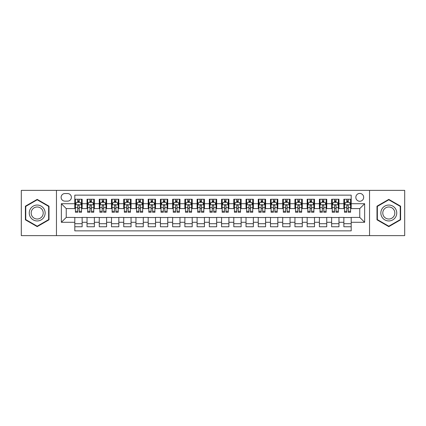 <?xml version="1.0" encoding="UTF-8"?>
<svg xmlns="http://www.w3.org/2000/svg" width="426" height="426" viewBox="0 0 426 426"><rect width="100%" height="100%" fill="white"/><g stroke="black" fill="none" stroke-linecap="round" stroke-linejoin="round"><path stroke-width="0.64" d="M359.757 193.431A3.914 3.914 0 0 0 355.843 197.345A3.914 3.914 0 0 0 359.757 201.258A3.914 3.914 0 0 0 363.671 197.345A3.914 3.914 0 0 0 359.757 193.431M369.539 235.626L404.7 235.626L404.7 190.374L369.539 190.374L369.539 235.626L56.461 235.626L56.461 190.374L21.3 190.374L21.3 235.626L56.461 235.626M351.194 199.24L343.857 199.24L343.857 203.708L338.968 203.708L338.968 208.596L343.857 208.596L343.857 203.708M338.968 203.708L338.968 199.24L331.63 199.24L331.63 203.708L326.737 203.708L326.737 208.596L331.63 208.596L331.63 203.708M326.737 203.708L326.737 199.24L319.399 199.24L319.399 203.708L314.505 203.708L314.505 208.596L319.399 208.596L319.399 203.708M314.505 203.708L314.505 199.24L307.167 199.24L307.167 203.708L302.279 203.708L302.279 208.596L307.167 208.596L307.167 203.708M302.279 203.708L302.279 199.24L294.941 199.24L294.941 203.708L290.047 203.708L290.047 208.596L294.941 208.596L294.941 203.708M290.047 203.708L290.047 199.24L282.71 199.24L282.71 203.708L277.816 203.708L277.816 208.596L282.71 208.596L282.71 203.708M277.816 203.708L277.816 199.24L270.478 199.24L270.478 203.708L265.59 203.708L265.59 208.596L270.478 208.596L270.478 203.708M265.59 203.708L265.59 199.24L258.252 199.24L258.252 203.708L253.358 203.708L253.358 208.596L258.252 208.596L258.252 203.708M253.358 203.708L253.358 199.24L246.02 199.24L246.02 203.708L241.127 203.708L241.127 208.596L246.02 208.596L246.02 203.708M241.127 203.708L241.127 199.24L233.789 199.24L233.789 203.708L228.9 203.708L228.9 208.596L233.789 208.596L233.789 203.708M228.9 203.708L228.9 199.24L221.563 199.24L221.563 203.708L216.669 203.708L216.669 208.596L221.563 208.596L221.563 203.708M216.669 203.708L216.669 199.24L209.331 199.24L209.331 203.708L204.437 203.708L204.437 208.596L209.331 208.596L209.331 203.708M204.437 203.708L204.437 199.24L197.1 199.24L197.1 203.708L192.211 203.708L192.211 208.596L197.1 208.596L197.1 203.708M192.211 203.708L192.211 199.24L184.873 199.24L184.873 203.708L179.98 203.708L179.98 208.596L184.873 208.596L184.873 203.708M179.98 203.708L179.98 199.24L172.642 199.24L172.642 203.708L167.748 203.708L167.748 208.596L172.642 208.596L172.642 203.708M167.748 203.708L167.748 199.24L160.41 199.24L160.41 203.708L155.522 203.708L155.522 208.596L160.41 208.596L160.41 203.708M155.522 203.708L155.522 199.24L148.184 199.24L148.184 203.708L143.29 203.708L143.29 208.596L148.184 208.596L148.184 203.708M143.29 203.708L143.29 199.24L135.953 199.24L135.953 203.708L131.059 203.708L131.059 208.596L135.953 208.596L135.953 203.708M131.059 203.708L131.059 199.24L123.721 199.24L123.721 203.708L118.833 203.708L118.833 208.596L123.721 208.596L123.721 203.708M118.833 203.708L118.833 199.24L111.495 199.24L111.495 203.708L106.601 203.708L106.601 208.596L111.495 208.596L111.495 203.708M106.601 203.708L106.601 199.24L99.263 199.24L99.263 203.708L94.37 203.708L94.37 208.596L99.263 208.596L99.263 203.708M94.37 203.708L94.37 199.24L87.032 199.24L87.032 208.596L82.143 208.596L82.143 199.24L74.806 199.24M74.806 226.76L82.143 226.76L82.143 217.404L87.032 217.404L87.032 226.76L94.37 226.76L94.37 217.404L99.263 217.404L99.263 222.292L94.37 222.292M99.263 222.292L99.263 226.76L106.601 226.76L106.601 217.404L111.495 217.404L111.495 222.292L106.601 222.292M111.495 222.292L111.495 226.76L118.833 226.76L118.833 217.404L123.721 217.404L123.721 222.292L118.833 222.292M123.721 222.292L123.721 226.76L131.059 226.76L131.059 217.404L135.953 217.404L135.953 222.292L131.059 222.292M135.953 222.292L135.953 226.76L143.29 226.76L143.29 217.404L148.184 217.404L148.184 222.292L143.29 222.292M148.184 222.292L148.184 226.76L155.522 226.76L155.522 217.404L160.41 217.404L160.41 222.292L155.522 222.292M160.41 222.292L160.41 226.76L167.748 226.76L167.748 217.404L172.642 217.404L172.642 222.292L167.748 222.292M172.642 222.292L172.642 226.76L179.98 226.76L179.98 217.404L184.873 217.404L184.873 222.292L179.98 222.292M184.873 222.292L184.873 226.76L192.211 226.76L192.211 217.404L197.1 217.404L197.1 222.292L192.211 222.292M197.1 222.292L197.1 226.76L204.437 226.76L204.437 217.404L209.331 217.404L209.331 222.292L204.437 222.292M209.331 222.292L209.331 226.76L216.669 226.76L216.669 217.404L221.563 217.404L221.563 222.292L216.669 222.292M221.563 222.292L221.563 226.76L228.9 226.76L228.9 217.404L233.789 217.404L233.789 222.292L228.9 222.292M233.789 222.292L233.789 226.76L241.127 226.76L241.127 217.404L246.02 217.404L246.02 222.292L241.127 222.292M246.02 222.292L246.02 226.76L253.358 226.76L253.358 217.404L258.252 217.404L258.252 222.292L253.358 222.292M258.252 222.292L258.252 226.76L265.59 226.76L265.59 217.404L270.478 217.404L270.478 222.292L265.59 222.292M270.478 222.292L270.478 226.76L277.816 226.76L277.816 217.404L282.71 217.404L282.71 222.292L277.816 222.292M282.71 222.292L282.71 226.76L290.047 226.76L290.047 217.404L294.941 217.404L294.941 222.292L290.047 222.292M294.941 222.292L294.941 226.76L302.279 226.76L302.279 217.404L307.167 217.404L307.167 222.292L302.279 222.292M307.167 222.292L307.167 226.76L314.505 226.76L314.505 217.404L319.399 217.404L319.399 222.292L314.505 222.292M319.399 222.292L319.399 226.76L326.737 226.76L326.737 217.404L331.63 217.404L331.63 222.292L326.737 222.292M331.63 222.292L331.63 226.76L338.968 226.76L338.968 217.404L343.857 217.404L343.857 222.292L338.968 222.292M64.901 201.136L67.59 201.136A3.791 3.791 0 0 0 71.382 197.345A3.791 3.791 0 0 0 67.59 193.553L64.901 193.553A3.791 3.791 0 0 0 61.11 197.345A3.791 3.791 0 0 0 64.901 201.136M369.539 190.374L56.461 190.374M351.194 203.708L351.194 195.145L74.806 195.145L74.806 208.596L66.243 208.596L66.243 217.404L74.806 217.404L74.806 230.855L351.194 230.855L351.194 217.404L359.757 217.404L359.757 208.596L351.194 208.596L351.194 203.708L364.645 203.708L364.645 222.292L351.194 222.292M74.806 222.292L61.355 222.292L61.355 203.708L74.806 203.708M343.857 222.292L343.857 226.76L351.194 226.76M74.806 202.297L75.418 202.297M77.74 202.297L79.209 202.297M81.531 202.297L82.143 202.297M74.806 208.474L75.418 208.474M77.74 208.474L79.209 208.474M81.531 208.474L82.143 208.474M74.806 217.526L82.143 217.526M74.806 223.703L82.143 223.703M87.032 208.474L87.644 208.474M89.971 208.474L91.436 208.474M93.763 208.474L94.37 208.474M87.032 202.297L87.644 202.297M89.971 202.297L91.436 202.297M93.763 202.297L94.37 202.297M87.032 217.526L94.37 217.526M87.032 223.703L94.37 223.703M99.263 217.526L106.601 217.526M99.263 223.703L106.601 223.703M99.263 202.297L99.876 202.297M102.197 202.297L103.667 202.297M105.989 202.297L106.601 202.297M99.263 208.474L99.876 208.474M102.197 208.474L103.667 208.474M105.989 208.474L106.601 208.474M111.495 217.526L118.833 217.526M111.495 223.703L118.833 223.703M111.495 202.297L112.107 202.297M114.429 202.297L115.899 202.297M118.22 202.297L118.833 202.297M111.495 208.474L112.107 208.474M114.429 208.474L115.899 208.474M118.22 208.474L118.833 208.474M123.721 217.526L131.059 217.526M123.721 223.703L131.059 223.703M123.721 202.297L124.333 202.297M126.66 202.297L128.125 202.297M130.452 202.297L131.059 202.297M123.721 208.474L124.333 208.474M126.66 208.474L128.125 208.474M130.452 208.474L131.059 208.474M135.953 217.526L143.29 217.526M135.953 223.703L143.29 223.703M135.953 202.297L136.565 202.297M138.887 202.297L140.356 202.297M142.678 202.297L143.29 202.297M135.953 208.474L136.565 208.474M138.887 208.474L140.356 208.474M142.678 208.474L143.29 208.474M148.184 217.526L155.522 217.526M148.184 223.703L155.522 223.703M148.184 202.297L148.796 202.297M151.118 202.297L152.588 202.297M154.91 202.297L155.522 202.297M148.184 208.474L148.796 208.474M151.118 208.474L152.588 208.474M154.91 208.474L155.522 208.474M160.41 217.526L167.748 217.526M160.41 223.703L167.748 223.703M160.41 202.297L161.023 202.297M163.35 202.297L164.814 202.297M167.141 202.297L167.748 202.297M160.41 208.474L161.023 208.474M163.35 208.474L164.814 208.474M167.141 208.474L167.748 208.474M172.642 217.526L179.98 217.526M172.642 223.703L179.98 223.703M172.642 202.297L173.254 202.297M175.576 202.297L177.046 202.297M179.367 202.297L179.98 202.297M172.642 208.474L173.254 208.474M175.576 208.474L177.046 208.474M179.367 208.474L179.98 208.474M184.873 217.526L192.211 217.526M184.873 223.703L192.211 223.703M184.873 202.297L185.486 202.297M187.807 202.297L189.272 202.297M191.599 202.297L192.211 202.297M184.873 208.474L185.486 208.474M187.807 208.474L189.272 208.474M191.599 208.474L192.211 208.474M197.1 217.526L204.437 217.526M197.1 223.703L204.437 223.703M197.1 202.297L197.712 202.297M200.039 202.297L201.503 202.297M203.83 202.297L204.437 202.297M197.1 208.474L197.712 208.474M200.039 208.474L201.503 208.474M203.83 208.474L204.437 208.474M209.331 217.526L216.669 217.526M209.331 223.703L216.669 223.703M209.331 202.297L209.943 202.297M212.265 202.297L213.735 202.297M216.057 202.297L216.669 202.297M209.331 208.474L209.943 208.474M212.265 208.474L213.735 208.474M216.057 208.474L216.669 208.474M221.563 217.526L228.9 217.526M221.563 223.703L228.9 223.703M221.563 202.297L222.17 202.297M224.497 202.297L225.961 202.297M228.288 202.297L228.9 202.297M221.563 208.474L222.17 208.474M224.497 208.474L225.961 208.474M228.288 208.474L228.9 208.474M233.789 217.526L241.127 217.526M233.789 223.703L241.127 223.703M233.789 202.297L234.401 202.297M236.728 202.297L238.193 202.297M240.514 202.297L241.127 202.297M233.789 208.474L234.401 208.474M236.728 208.474L238.193 208.474M240.514 208.474L241.127 208.474M246.02 217.526L253.358 217.526M246.02 223.703L253.358 223.703M246.02 202.297L246.633 202.297M248.954 202.297L250.424 202.297M252.746 202.297L253.358 202.297M246.02 208.474L246.633 208.474M248.954 208.474L250.424 208.474M252.746 208.474L253.358 208.474M258.252 217.526L265.59 217.526M258.252 223.703L265.59 223.703M258.252 202.297L258.859 202.297M261.186 202.297L262.65 202.297M264.977 202.297L265.59 202.297M258.252 208.474L258.859 208.474M261.186 208.474L262.65 208.474M264.977 208.474L265.59 208.474M270.478 217.526L277.816 217.526M270.478 223.703L277.816 223.703M270.478 202.297L271.09 202.297M273.412 202.297L274.882 202.297M277.204 202.297L277.816 202.297M270.478 208.474L271.09 208.474M273.412 208.474L274.882 208.474M277.204 208.474L277.816 208.474M282.71 217.526L290.047 217.526M282.71 223.703L290.047 223.703M282.71 202.297L283.322 202.297M285.644 202.297L287.113 202.297M289.435 202.297L290.047 202.297M282.71 208.474L283.322 208.474M285.644 208.474L287.113 208.474M289.435 208.474L290.047 208.474M294.941 217.526L302.279 217.526M294.941 223.703L302.279 223.703M294.941 202.297L295.548 202.297M297.875 202.297L299.34 202.297M301.667 202.297L302.279 202.297M294.941 208.474L295.548 208.474M297.875 208.474L299.34 208.474M301.667 208.474L302.279 208.474M307.167 217.526L314.505 217.526M307.167 223.703L314.505 223.703M307.167 202.297L307.78 202.297M310.101 202.297L311.571 202.297M313.893 202.297L314.505 202.297M307.167 208.474L307.78 208.474M310.101 208.474L311.571 208.474M313.893 208.474L314.505 208.474M319.399 217.526L326.737 217.526M319.399 223.703L326.737 223.703M319.399 202.297L320.011 202.297M322.333 202.297L323.803 202.297M326.124 202.297L326.737 202.297M319.399 208.474L320.011 208.474M322.333 208.474L323.803 208.474M326.124 208.474L326.737 208.474M331.63 217.526L338.968 217.526M331.63 223.703L338.968 223.703M331.63 202.297L332.237 202.297M334.564 202.297L336.029 202.297M338.356 202.297L338.968 202.297M331.63 208.474L332.237 208.474M334.564 208.474L336.029 208.474M338.356 208.474L338.968 208.474M343.857 217.526L351.194 217.526M343.857 223.703L351.194 223.703M343.857 202.297L344.469 202.297M346.791 202.297L348.26 202.297M350.582 202.297L351.194 202.297M343.857 208.474L344.469 208.474M346.791 208.474L348.26 208.474M350.582 208.474L351.194 208.474M66.243 208.596L61.355 203.708M66.243 217.404L61.355 222.292M364.645 203.708L359.757 208.596M364.645 222.292L359.757 217.404M37.2 226.627L49.001 219.816L49.001 206.184L37.2 199.373L25.395 206.184L25.395 219.816L37.2 226.627M400.605 206.184L388.8 199.373L376.999 206.184L376.999 219.816L388.8 226.627L400.605 219.816L400.605 206.184M79.209 200.832L77.74 200.832M81.531 211.269L79.209 211.269L79.209 212.265L81.531 212.265L81.531 204.805L80.306 202.361L76.637 202.361L75.418 204.805L75.418 212.265L77.74 212.265L77.74 211.269L75.418 211.269M75.418 204.805L75.418 199.24M81.531 204.805L81.531 199.24M77.74 202.361L77.74 199.24M79.209 199.24L79.209 202.361M79.209 211.269L79.209 205.721C78.719 204.784 78.23 204.784 77.74 205.721L77.74 211.269M37.2 205.05A7.95 7.95 0 0 0 29.25 213A7.95 7.95 0 0 0 37.2 220.95A7.95 7.95 0 0 0 45.145 213A7.95 7.95 0 0 0 37.2 205.05M37.2 206.983A6.017 6.017 0 0 0 31.178 213A6.017 6.017 0 0 0 37.2 219.017A6.017 6.017 0 0 0 43.218 213A6.017 6.017 0 0 0 37.2 206.983M48.633 219.603L37.2 226.206L25.762 219.603L25.762 206.397L37.2 199.794L48.633 206.397L48.633 219.603M381.92 209.028A7.95 7.95 0 0 0 384.827 219.885A7.95 7.95 0 0 0 395.685 216.972A7.95 7.95 0 0 0 392.777 206.115A7.95 7.95 0 0 0 381.92 209.028M383.592 209.991A6.017 6.017 0 0 0 385.791 218.213A6.017 6.017 0 0 0 394.013 216.009A6.017 6.017 0 0 0 391.808 207.787A6.017 6.017 0 0 0 383.592 209.991M400.238 206.397L400.238 219.603L388.8 226.206L377.367 219.603L377.367 206.397L388.8 199.794L400.238 206.397M91.436 200.832L89.971 200.832M93.763 211.269L91.436 211.269L91.436 212.265L93.763 212.265L93.763 204.805L92.538 202.361L88.869 202.361L87.644 204.805L87.644 212.265L89.971 212.265L89.971 211.269L87.644 211.269M87.644 204.805L87.644 199.24M93.763 204.805L93.763 199.24M89.971 202.361L89.971 199.24M91.436 199.24L91.436 202.361M91.436 211.269L91.436 205.721C90.951 204.784 90.461 204.784 89.971 205.721L89.971 211.269M103.667 200.832L102.197 200.832M105.989 211.269L103.667 211.269L103.667 212.265L105.989 212.265L105.989 204.805L104.769 202.361L101.1 202.361L99.876 204.805L99.876 212.265L102.197 212.265L102.197 211.269L99.876 211.269M99.876 204.805L99.876 199.24M105.989 204.805L105.989 199.24M102.197 202.361L102.197 199.24M103.667 199.24L103.667 202.361M103.667 211.269L103.667 205.721C103.177 204.784 102.687 204.784 102.197 205.721L102.197 211.269M115.899 200.832L114.429 200.832M118.22 211.269L115.899 211.269L115.899 212.265L118.22 212.265L118.22 204.805L116.996 202.361L113.327 202.361L112.107 204.805L112.107 212.265L114.429 212.265L114.429 211.269L112.107 211.269M112.107 204.805L112.107 199.24M118.22 204.805L118.22 199.24M114.429 202.361L114.429 199.24M115.899 199.24L115.899 202.361M115.899 211.269L115.899 205.721C115.409 204.784 114.919 204.784 114.429 205.721L114.429 211.269M128.125 200.832L126.66 200.832M130.452 211.269L128.125 211.269L128.125 212.265L130.452 212.265L130.452 204.805L129.227 202.361L125.558 202.361L124.333 204.805L124.333 212.265L126.66 212.265L126.66 211.269L124.333 211.269M124.333 204.805L124.333 199.24M130.452 204.805L130.452 199.24M126.66 202.361L126.66 199.24M128.125 199.24L128.125 202.361M128.125 211.269L128.125 205.721C127.64 204.784 127.15 204.784 126.66 205.721L126.66 211.269M140.356 200.832L138.887 200.832M142.678 211.269L140.356 211.269L140.356 212.265L142.678 212.265L142.678 204.805L141.459 202.361L137.79 202.361L136.565 204.805L136.565 212.265L138.887 212.265L138.887 211.269L136.565 211.269M136.565 204.805L136.565 199.24M142.678 204.805L142.678 199.24M138.887 202.361L138.887 199.24M140.356 199.24L140.356 202.361M140.356 211.269L140.356 205.721C139.866 204.784 139.377 204.784 138.887 205.721L138.887 211.269M152.588 200.832L151.118 200.832M154.91 211.269L152.588 211.269L152.588 212.265L154.91 212.265L154.91 204.805L153.685 202.361L150.016 202.361L148.796 204.805L148.796 212.265L151.118 212.265L151.118 211.269L148.796 211.269M148.796 204.805L148.796 199.24M154.91 204.805L154.91 199.24M151.118 202.361L151.118 199.24M152.588 199.24L152.588 202.361M152.588 211.269L152.588 205.721C152.098 204.784 151.608 204.784 151.118 205.721L151.118 211.269M164.814 200.832L163.35 200.832M167.141 211.269L164.814 211.269L164.814 212.265L167.141 212.265L167.141 204.805L165.916 202.361L162.247 202.361L161.023 204.805L161.023 212.265L163.35 212.265L163.35 211.269L161.023 211.269M161.023 204.805L161.023 199.24M167.141 204.805L167.141 199.24M163.35 202.361L163.35 199.24M164.814 199.24L164.814 202.361M164.814 211.269L164.814 205.721C164.324 204.784 163.84 204.784 163.35 205.721L163.35 211.269M177.046 200.832L175.576 200.832M179.367 211.269L177.046 211.269L177.046 212.265L179.367 212.265L179.367 204.805L178.148 202.361L174.479 202.361L173.254 204.805L173.254 212.265L175.576 212.265L175.576 211.269L173.254 211.269M173.254 204.805L173.254 199.24M179.367 204.805L179.367 199.24M175.576 202.361L175.576 199.24M177.046 199.24L177.046 202.361M177.046 211.269L177.046 205.721C176.556 204.784 176.066 204.784 175.576 205.721L175.576 211.269M189.272 200.832L187.807 200.832M191.599 211.269L189.272 211.269L189.272 212.265L191.599 212.265L191.599 204.805L190.374 202.361L186.705 202.361L185.486 204.805L185.486 212.265L187.807 212.265L187.807 211.269L185.486 211.269M185.486 204.805L185.486 199.24M191.599 204.805L191.599 199.24M187.807 202.361L187.807 199.24M189.272 199.24L189.272 202.361M189.272 211.269L189.272 205.721C188.787 204.784 188.297 204.784 187.807 205.721L187.807 211.269M201.503 200.832L200.039 200.832M203.83 211.269L201.503 211.269L201.503 212.265L203.83 212.265L203.83 204.805L202.606 202.361L198.937 202.361L197.712 204.805L197.712 212.265L200.039 212.265L200.039 211.269L197.712 211.269M197.712 204.805L197.712 199.24M203.83 204.805L203.83 199.24M200.039 202.361L200.039 199.24M201.503 199.24L201.503 202.361M201.503 211.269L201.503 205.721C201.013 204.784 200.529 204.784 200.039 205.721L200.039 211.269M213.735 200.832L212.265 200.832M216.057 211.269L213.735 211.269L213.735 212.265L216.057 212.265L216.057 204.805L214.832 202.361L211.168 202.361L209.943 204.805L209.943 212.265L212.265 212.265L212.265 211.269L209.943 211.269M209.943 204.805L209.943 199.24M216.057 204.805L216.057 199.24M212.265 202.361L212.265 199.24M213.735 199.24L213.735 202.361M213.735 211.269L213.735 205.721C213.245 204.784 212.755 204.784 212.265 205.721L212.265 211.269M225.961 200.832L224.497 200.832M228.288 211.269L225.961 211.269L225.961 212.265L228.288 212.265L228.288 204.805L227.063 202.361L223.394 202.361L222.17 204.805L222.17 212.265L224.497 212.265L224.497 211.269L222.17 211.269M222.17 204.805L222.17 199.24M228.288 204.805L228.288 199.24M224.497 202.361L224.497 199.24M225.961 199.24L225.961 202.361M225.961 211.269L225.961 205.721C225.476 204.784 224.987 204.784 224.497 205.721L224.497 211.269M238.193 200.832L236.728 200.832M240.514 211.269L238.193 211.269L238.193 212.265L240.514 212.265L240.514 204.805L239.295 202.361L235.626 202.361L234.401 204.805L234.401 212.265L236.728 212.265L236.728 211.269L234.401 211.269M234.401 204.805L234.401 199.24M240.514 204.805L240.514 199.24M236.728 202.361L236.728 199.24M238.193 199.24L238.193 202.361M238.193 211.269L238.193 205.721C237.703 204.784 237.213 204.784 236.728 205.721L236.728 211.269M250.424 200.832L248.954 200.832M252.746 211.269L250.424 211.269L250.424 212.265L252.746 212.265L252.746 204.805L251.521 202.361L247.852 202.361L246.633 204.805L246.633 212.265L248.954 212.265L248.954 211.269L246.633 211.269M246.633 204.805L246.633 199.24M252.746 204.805L252.746 199.24M248.954 202.361L248.954 199.24M250.424 199.24L250.424 202.361M250.424 211.269L250.424 205.721C249.934 204.784 249.444 204.784 248.954 205.721L248.954 211.269M262.65 200.832L261.186 200.832M264.977 211.269L262.65 211.269L262.65 212.265L264.977 212.265L264.977 204.805L263.753 202.361L260.084 202.361L258.859 204.805L258.859 212.265L261.186 212.265L261.186 211.269L258.859 211.269M258.859 204.805L258.859 199.24M264.977 204.805L264.977 199.24M261.186 202.361L261.186 199.24M262.65 199.24L262.65 202.361M262.65 211.269L262.65 205.721C262.166 204.784 261.676 204.784 261.186 205.721L261.186 211.269M274.882 200.832L273.412 200.832M277.204 211.269L274.882 211.269L274.882 212.265L277.204 212.265L277.204 204.805L275.984 202.361L272.315 202.361L271.09 204.805L271.09 212.265L273.412 212.265L273.412 211.269L271.09 211.269M271.09 204.805L271.09 199.24M277.204 204.805L277.204 199.24M273.412 202.361L273.412 199.24M274.882 199.24L274.882 202.361M274.882 211.269L274.882 205.721C274.392 204.784 273.902 204.784 273.412 205.721L273.412 211.269M287.113 200.832L285.644 200.832M289.435 211.269L287.113 211.269L287.113 212.265L289.435 212.265L289.435 204.805L288.21 202.361L284.541 202.361L283.322 204.805L283.322 212.265L285.644 212.265L285.644 211.269L283.322 211.269M283.322 204.805L283.322 199.24M289.435 204.805L289.435 199.24M285.644 202.361L285.644 199.24M287.113 199.24L287.113 202.361M287.113 211.269L287.113 205.721C286.623 204.784 286.134 204.784 285.644 205.721L285.644 211.269M299.34 200.832L297.875 200.832M301.667 211.269L299.34 211.269L299.34 212.265L301.667 212.265L301.667 204.805L300.442 202.361L296.773 202.361L295.548 204.805L295.548 212.265L297.875 212.265L297.875 211.269L295.548 211.269M295.548 204.805L295.548 199.24M301.667 204.805L301.667 199.24M297.875 202.361L297.875 199.24M299.34 199.24L299.34 202.361M299.34 211.269L299.34 205.721C298.855 204.784 298.365 204.784 297.875 205.721L297.875 211.269M311.571 200.832L310.101 200.832M313.893 211.269L311.571 211.269L311.571 212.265L313.893 212.265L313.893 204.805L312.673 202.361L309.004 202.361L307.78 204.805L307.78 212.265L310.101 212.265L310.101 211.269L307.78 211.269M307.78 204.805L307.78 199.24M313.893 204.805L313.893 199.24M310.101 202.361L310.101 199.24M311.571 199.24L311.571 202.361M311.571 211.269L311.571 205.721C311.081 204.784 310.591 204.784 310.101 205.721L310.101 211.269M323.803 200.832L322.333 200.832M326.124 211.269L323.803 211.269L323.803 212.265L326.124 212.265L326.124 204.805L324.9 202.361L321.231 202.361L320.011 204.805L320.011 212.265L322.333 212.265L322.333 211.269L320.011 211.269M320.011 204.805L320.011 199.24M326.124 204.805L326.124 199.24M322.333 202.361L322.333 199.24M323.803 199.24L323.803 202.361M323.803 211.269L323.803 205.721C323.313 204.784 322.823 204.784 322.333 205.721L322.333 211.269M336.029 200.832L334.564 200.832M338.356 211.269L336.029 211.269L336.029 212.265L338.356 212.265L338.356 204.805L337.131 202.361L333.462 202.361L332.237 204.805L332.237 212.265L334.564 212.265L334.564 211.269L332.237 211.269M332.237 204.805L332.237 199.24M338.356 204.805L338.356 199.24M334.564 202.361L334.564 199.24M336.029 199.24L336.029 202.361M336.029 211.269L336.029 205.721C335.544 204.784 335.054 204.784 334.564 205.721L334.564 211.269M348.26 200.832L346.791 200.832M350.582 211.269L348.26 211.269L348.26 212.265L350.582 212.265L350.582 204.805L349.363 202.361L345.694 202.361L344.469 204.805L344.469 212.265L346.791 212.265L346.791 211.269L344.469 211.269M344.469 204.805L344.469 199.24M350.582 204.805L350.582 199.24M346.791 202.361L346.791 199.24M348.26 199.24L348.26 202.361M348.26 211.269L348.26 205.721C347.77 204.784 347.281 204.784 346.791 205.721L346.791 211.269M87.032 222.292L82.143 222.292M87.032 203.708L82.143 203.708M81.499 204.746L75.445 204.746M75.418 203.032L76.302 203.032M80.647 203.032L81.531 203.032M77.74 207.643L75.418 207.643M81.531 207.643L79.209 207.643M79.209 201.61L77.74 201.61M93.731 204.746L87.676 204.746M87.644 203.032L88.533 203.032M92.873 203.032L93.763 203.032M89.971 207.643L87.644 207.643M93.763 207.643L91.436 207.643M91.436 201.61L89.971 201.61M105.962 204.746L99.908 204.746M99.876 203.032L100.76 203.032M105.105 203.032L105.989 203.032M102.197 207.643L99.876 207.643M105.989 207.643L103.667 207.643M103.667 201.61L102.197 201.61M118.188 204.746L112.134 204.746M112.107 203.032L112.991 203.032M117.331 203.032L118.22 203.032M114.429 207.643L112.107 207.643M118.22 207.643L115.899 207.643M115.899 201.61L114.429 201.61M130.42 204.746L124.365 204.746M124.333 203.032L125.223 203.032M129.563 203.032L130.452 203.032M126.66 207.643L124.333 207.643M130.452 207.643L128.125 207.643M128.125 201.61L126.66 201.61M142.651 204.746L136.597 204.746M136.565 203.032L137.449 203.032M141.794 203.032L142.678 203.032M138.887 207.643L136.565 207.643M142.678 207.643L140.356 207.643M140.356 201.61L138.887 201.61M154.878 204.746L148.823 204.746M148.796 203.032L149.68 203.032M154.02 203.032L154.91 203.032M151.118 207.643L148.796 207.643M154.91 207.643L152.588 207.643M152.588 201.61L151.118 201.61M167.109 204.746L161.055 204.746M161.023 203.032L161.912 203.032M166.252 203.032L167.141 203.032M163.35 207.643L161.023 207.643M167.141 207.643L164.814 207.643M164.814 201.61L163.35 201.61M179.335 204.746L173.286 204.746M173.254 203.032L174.138 203.032M178.483 203.032L179.367 203.032M175.576 207.643L173.254 207.643M179.367 207.643L177.046 207.643M177.046 201.61L175.576 201.61M191.567 204.746L185.512 204.746M185.486 203.032L186.37 203.032M190.71 203.032L191.599 203.032M187.807 207.643L185.486 207.643M191.599 207.643L189.272 207.643M189.272 201.61L187.807 201.61M203.798 204.746L197.744 204.746M197.712 203.032L198.601 203.032M202.941 203.032L203.83 203.032M200.039 207.643L197.712 207.643M203.83 207.643L201.503 207.643M201.503 201.61L200.039 201.61M216.025 204.746L209.975 204.746M209.943 203.032L210.827 203.032M215.173 203.032L216.057 203.032M212.265 207.643L209.943 207.643M216.057 207.643L213.735 207.643M213.735 201.61L212.265 201.61M228.256 204.746L222.202 204.746M222.17 203.032L223.059 203.032M227.399 203.032L228.288 203.032M224.497 207.643L222.17 207.643M228.288 207.643L225.961 207.643M225.961 201.61L224.497 201.61M240.488 204.746L234.433 204.746M234.401 203.032L235.29 203.032M239.63 203.032L240.514 203.032M236.728 207.643L234.401 207.643M240.514 207.643L238.193 207.643M238.193 201.61L236.728 201.61M252.714 204.746L246.665 204.746M246.633 203.032L247.517 203.032M251.862 203.032L252.746 203.032M248.954 207.643L246.633 207.643M252.746 207.643L250.424 207.643M250.424 201.61L248.954 201.61M264.945 204.746L258.891 204.746M258.859 203.032L259.748 203.032M264.088 203.032L264.977 203.032M261.186 207.643L258.859 207.643M264.977 207.643L262.65 207.643M262.65 201.61L261.186 201.61M277.177 204.746L271.122 204.746M271.09 203.032L271.98 203.032M276.32 203.032L277.204 203.032M273.412 207.643L271.09 207.643M277.204 207.643L274.882 207.643M274.882 201.61L273.412 201.61M289.403 204.746L283.349 204.746M283.322 203.032L284.206 203.032M288.551 203.032L289.435 203.032M285.644 207.643L283.322 207.643M289.435 207.643L287.113 207.643M287.113 201.61L285.644 201.61M301.635 204.746L295.58 204.746M295.548 203.032L296.437 203.032M300.777 203.032L301.667 203.032M297.875 207.643L295.548 207.643M301.667 207.643L299.34 207.643M299.34 201.61L297.875 201.61M313.866 204.746L307.812 204.746M307.78 203.032L308.669 203.032M313.009 203.032L313.893 203.032M310.101 207.643L307.78 207.643M313.893 207.643L311.571 207.643M311.571 201.61L310.101 201.61M326.092 204.746L320.038 204.746M320.011 203.032L320.895 203.032M325.24 203.032L326.124 203.032M322.333 207.643L320.011 207.643M326.124 207.643L323.803 207.643M323.803 201.61L322.333 201.61M338.324 204.746L332.269 204.746M332.237 203.032L333.127 203.032M337.467 203.032L338.356 203.032M334.564 207.643L332.237 207.643M338.356 207.643L336.029 207.643M336.029 201.61L334.564 201.61M350.555 204.746L344.501 204.746M344.469 203.032L345.353 203.032M349.698 203.032L350.582 203.032M346.791 207.643L344.469 207.643M350.582 207.643L348.26 207.643M348.26 201.61L346.791 201.61"/></g></svg>
